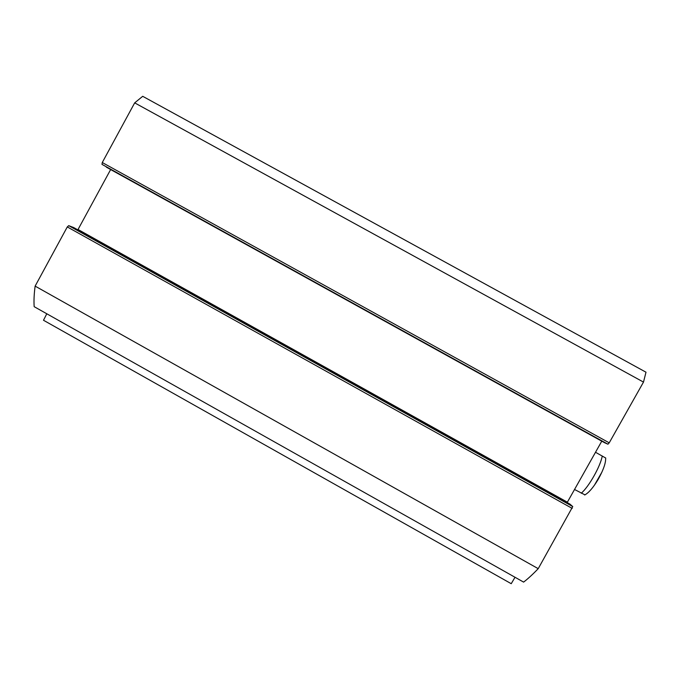 <?xml version="1.0" encoding="UTF-8"?>
<svg xmlns="http://www.w3.org/2000/svg" width="680" height="680" viewBox="0 0 680 680"><rect width="100%" height="100%" fill="white"/><g stroke="black" fill="none" stroke-linecap="round" stroke-linejoin="round"><path stroke-width="1.02" d="M643.492 382.092L646 372.207L142.706 96.305L134.682 102.867L102.272 162.529L101.991 164.381L607.946 444.202L609.221 442.833L643.492 382.092L134.682 102.867M607.946 444.202L604.656 442.756M601.774 441.159L567.154 502.571M569.993 504.152L572.755 506.575L68.706 225.65L67.286 226.933L35.13 286.118C34.085 293.879 33.762 300.73 34.17 306.672L523.617 582.106C528.02 578.722 532.89 574.243 538.22 568.667L572.755 506.575M46.784 313.769L43.503 320.263L511.233 583.695L515.024 577.269M68.706 225.65L73.669 227.553L570.01 504.16M77.834 229.874L110.653 169.541M106.403 167.186L604.673 442.756L101.991 164.381M35.13 286.118L538.22 568.667M605.71 458.022L595.51 452.268M574.524 489.481L584.944 494.853M609.221 442.833L102.272 162.529M67.286 226.933L572.22 508.41M570.035 504.177L73.61 227.528M567.358 502.18L78.055 229.508M601.766 441.175L110.644 169.558M594.303 485.401L601.97 472.013M581.247 493.221C588.863 486.812 600.516 466.174 602.25 456M605.71 457.954L605.608 459.986C605.234 464.721 602.701 471.291 598.009 479.697C593.071 487.815 588.625 492.915 584.673 495.006"/></g></svg>
